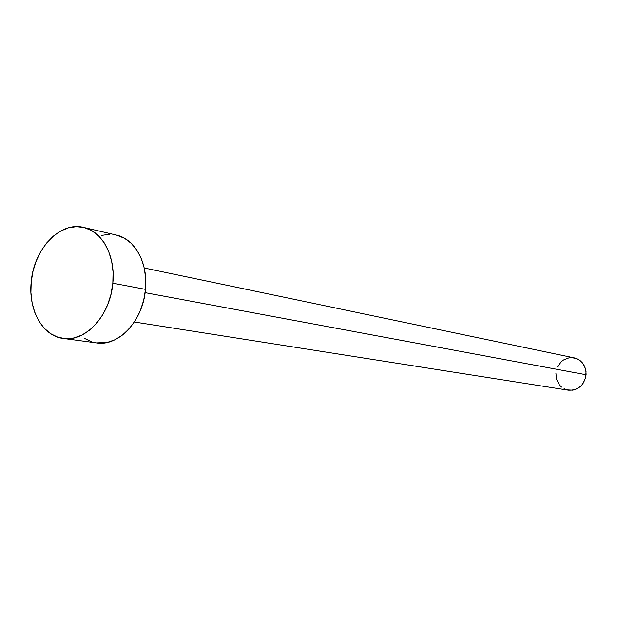 <?xml version="1.0" encoding="UTF-8"?>
<svg xmlns="http://www.w3.org/2000/svg" width="617" height="617" viewBox="0 0 617 617"><rect width="100%" height="100%" fill="white"/><g stroke="black" fill="none" stroke-linecap="round" stroke-linejoin="round"><path stroke-width="0.93" d="M134.352 321.997L568.388 390.191C578.283 390.515 584.183 385.363 586.104 374.75L145.118 292.674L586.104 374.75C586.081 365.842 582.147 360.228 574.296 357.891L144.231 267.994M63.404 338.486L96.676 342.913C118.726 346.715 143.167 320.531 145.496 289.381L112.834 283.195C110.381 315.295 85.532 342.335 63.242 338.471C42.542 336.149 28.104 309.819 31.212 281.869C33.781 249.16 59.972 221.156 83.565 227.411C102.283 231.275 115.688 256.117 112.834 283.195L145.496 289.381C148.227 263.097 134.922 238.918 116.405 235.085L83.627 227.426M116.328 235.062L124.565 238.316L131.213 243.329L136.858 250.14L141.27 258.5L144.255 268.094L145.689 278.522L145.496 289.381L143.684 300.217L140.329 310.59L135.563 320.076L129.601 328.29L122.675 334.915L115.086 339.697L107.134 342.466L96.507 342.898M91.401 341.71L84.221 338.263M101.458 235.424L109.394 234.313M31.212 281.869L33.009 271.187L36.241 260.929L40.791 251.466L46.506 243.129L53.185 236.242L60.582 231.074L68.441 227.827L76.469 226.647L84.367 227.604L91.81 230.696L98.519 235.833L104.219 242.82L108.654 251.412L111.654 261.276L113.065 272.02L112.834 283.195L110.967 294.363L107.535 305.06L102.677 314.847L96.607 323.323L89.581 330.164L81.884 335.108L73.824 337.977L65.726 338.687L57.913 337.237L50.671 333.712L44.262 328.267L38.925 321.125L34.837 312.58L32.138 302.939L30.919 292.581L31.212 281.869M557.475 367.015L561.1 361.894L563.514 359.973L569.105 357.791L572.075 357.605L577.782 359.117L580.296 360.752L582.463 362.896L585.386 368.395L586.042 371.527L585.579 377.951L582.88 383.759L580.805 386.149L575.607 389.427L572.699 390.191L566.799 389.844L564.046 388.749M561.555 387.09L559.434 384.931L556.573 379.463L555.886 373.177"/></g></svg>
